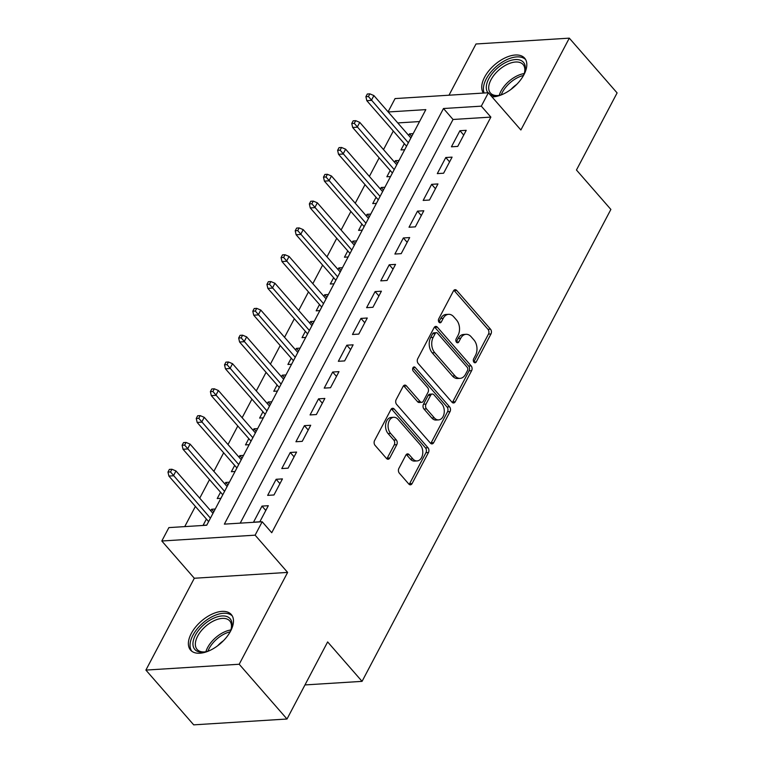 <?xml version="1.0" encoding="UTF-8"?>
<svg xmlns="http://www.w3.org/2000/svg" width="763" height="763" viewBox="0 0 763 763"><rect width="100%" height="100%" fill="white"/><g stroke="black" fill="none" stroke-linecap="round" stroke-linejoin="round"><path stroke-width="1.14" d="M473.957 362.253A2.384 1.631 86.4 0 0 475.082 362.787A2.384 1.631 86.4 0 0 476.246 361.91L490.99 333.946A3.405 2.327 86.4 0 0 490.504 329.168L456.722 290.465A3.405 2.327 86.4 0 0 455.12 289.702A3.405 2.327 86.4 0 0 453.451 290.941L438.706 318.905A2.384 1.631 86.4 0 0 439.049 322.253A2.384 1.631 86.4 0 0 440.175 322.787A2.384 1.631 86.4 0 0 441.338 321.919L443.246 318.305A10.882 7.449 86.4 0 1 448.568 314.318A10.882 7.449 86.4 0 1 453.689 316.759L456.503 319.983A10.882 7.449 86.4 0 1 458.077 335.291L456.16 338.906A2.384 1.631 86.4 0 0 456.503 342.253A2.384 1.631 86.4 0 0 457.628 342.787A2.384 1.631 86.4 0 0 458.792 341.919L460.699 338.295A10.882 7.449 86.4 0 1 466.021 334.308A10.882 7.449 86.4 0 1 471.143 336.76L473.957 339.983A10.882 7.449 86.4 0 1 475.53 355.281L473.623 358.906A2.384 1.631 86.4 0 0 473.957 362.253M230.598 631.077A27.039 14.716 -41.1 0 0 231.294 614.53A27.039 14.716 -41.1 0 0 211.685 614.291A27.039 14.716 -41.1 0 0 191.255 633.538A27.039 14.716 -41.1 0 0 190.559 650.086A27.039 14.716 -41.1 0 0 210.168 650.324A27.039 14.716 -41.1 0 0 230.598 631.077M491.982 96.872A27.039 14.716 -41.1 0 0 523.943 74.698A27.039 14.716 -41.1 0 0 524.639 58.15A27.039 14.716 -41.1 0 0 505.03 57.912A27.039 14.716 -41.1 0 0 484.6 77.158A27.039 14.716 -41.1 0 0 483.399 93.057M398.868 468.415A3.405 2.327 86.4 0 0 399.354 473.194L408.834 484.057A3.405 2.327 86.4 0 0 410.437 484.82A3.405 2.327 86.4 0 0 412.096 483.57L428.472 452.516A3.405 2.327 86.4 0 0 427.986 447.738L394.204 409.035A3.405 2.327 86.4 0 0 392.602 408.272A3.405 2.327 86.4 0 0 390.942 409.512L374.566 440.566A3.405 2.327 86.4 0 0 375.053 445.354L386.507 458.468A3.405 2.327 86.4 0 0 388.1 459.231A3.405 2.327 86.4 0 0 389.769 457.991L396.779 444.695A3.405 2.327 86.4 0 0 396.283 439.917L390.608 433.413A9.099 6.228 86.4 0 1 388.31 423.503A9.099 6.228 86.4 0 1 393.756 417.285A9.099 6.228 86.4 0 1 398.028 419.326L420.27 444.81A9.099 6.228 86.4 0 1 422.568 454.719A9.099 6.228 86.4 0 1 417.132 460.928A9.099 6.228 86.4 0 1 412.85 458.887L409.14 454.643A3.405 2.327 86.4 0 0 407.537 453.88A3.405 2.327 86.4 0 0 405.878 455.12L398.868 468.415M287.002 719.013L193.697 724.85L145.895 670.086L239.201 664.249L287.002 719.013L327.642 641.921L362.063 681.359L610.877 209.434L576.456 170.006L617.105 92.914L569.303 38.15L520.881 129.987L488.377 92.743L481.31 106.152L490.867 117.101L271.742 532.717L262.186 521.768L255.119 535.168L161.813 541.005L168.881 527.605L206.706 525.23L425.83 109.624L388.214 111.98M239.201 664.249L287.622 572.412L255.119 535.168M451.992 402.206A3.405 2.327 86.4 0 0 453.594 402.969A3.405 2.327 86.4 0 0 455.253 401.719L471.629 370.665A3.405 2.327 86.4 0 0 471.143 365.878L437.361 327.174A3.405 2.327 86.4 0 0 435.759 326.411A3.405 2.327 86.4 0 0 434.099 327.661L417.723 358.715A3.405 2.327 86.4 0 0 418.21 363.503L451.992 402.206M450.056 411.591L433.68 442.645A3.405 2.327 86.4 0 1 432.011 443.894A3.405 2.327 86.4 0 1 430.418 443.131L396.636 404.428A3.405 2.327 86.4 0 1 396.14 399.64L403.15 386.355A3.405 2.327 86.4 0 1 404.819 385.105A3.405 2.327 86.4 0 1 406.412 385.868L420.117 401.567A3.405 2.327 86.4 0 0 421.72 402.33A3.405 2.327 86.4 0 0 423.379 401.08L428.033 392.268A3.405 2.327 86.4 0 0 427.538 387.49L413.279 371.142A2.384 1.631 86.4 0 1 412.678 368.548A2.384 1.631 86.4 0 1 414.099 366.927A2.384 1.631 86.4 0 1 415.215 367.461L449.56 406.813A3.405 2.327 86.4 0 1 450.056 411.591L447.528 411.753L431.162 442.807L433.68 442.645M569.303 38.15L475.998 43.987L448.997 95.213M210.75 510.8L211.57 509.255L213.793 511.801M206.401 519.05L203.082 525.345L206.773 525.116M224.885 483.99L225.705 482.445L227.927 484.991M220.545 492.23L217.226 498.535L220.908 498.296M239.029 457.18L239.84 455.625L242.062 458.172M234.68 465.42L231.361 471.715L235.042 471.486M253.163 430.361L253.974 428.816L256.196 431.362M248.814 438.611L245.495 444.905L249.186 444.676M267.298 403.551L268.118 402.006L270.34 404.543M262.949 411.791L259.63 418.086L263.321 417.857M281.442 376.731L282.253 375.186L284.475 377.733M277.093 384.981L273.774 391.276L277.455 391.047M295.577 349.921L296.387 348.376L298.61 350.923M291.228 358.171L287.909 364.466L291.59 364.228M309.711 323.111L310.531 321.557L312.754 324.103M305.362 331.352L302.043 337.647L305.734 337.418M323.846 296.292L324.666 294.747L326.888 297.293M319.506 304.542L316.187 310.837L319.869 310.608M337.99 269.482L338.801 267.937L341.023 270.474M333.641 277.722L330.322 284.017L334.003 283.788M352.125 242.663L352.935 241.118L355.157 243.664M347.775 250.913L344.456 257.207L348.138 256.978M366.259 215.853L367.079 214.308L369.302 216.854M361.91 224.103L358.591 230.397L362.282 230.159M380.394 189.043L381.214 187.488L383.436 190.035M376.054 197.283L372.735 203.578L376.417 203.349M394.538 162.223L395.348 160.678L397.571 163.225M390.189 170.473L386.87 176.768L390.551 176.539M457.743 146.401L466.231 130.32L459.927 130.711L451.438 146.801L457.743 146.401M443.608 173.22L452.087 157.13L445.783 157.521L437.304 173.611L443.608 173.22M429.474 200.03L437.952 183.94L431.648 184.341L423.169 200.421L429.474 200.03M415.33 226.849L423.818 210.76L417.514 211.151L409.025 227.24L415.33 226.849M401.195 253.659L409.674 237.57L403.369 237.961L394.891 254.05L401.195 253.659M387.06 280.469L395.539 264.38L389.235 264.78L380.756 280.87L387.06 280.469M372.916 307.289L381.405 291.199L375.1 291.59L366.612 307.68L372.916 307.289M358.782 334.099L367.27 318.009L360.966 318.409L352.477 334.49L358.782 334.099M344.647 360.909L353.126 344.828L346.822 345.219L338.343 361.309L344.647 360.909M330.513 387.728L338.991 371.638L332.687 372.029L324.208 388.119L330.513 387.728M316.368 414.538L324.857 398.448L318.553 398.849L310.064 414.938L316.368 414.538M302.234 441.357L310.713 425.268L304.408 425.659L295.93 441.748L302.234 441.357M288.099 468.167L296.578 452.077L290.274 452.478L281.795 468.558L288.099 468.167M273.965 494.977L282.444 478.897L276.139 479.288L267.66 495.378L273.965 494.977M490.867 117.101L453.041 119.476L240.211 523.141M262.005 506.098L253.516 522.188L259.821 521.797L268.309 505.707L262.005 506.098L265.801 510.457M393.307 131.026L383.512 149.596M379.163 157.846L369.378 176.415M365.029 184.656L355.243 203.225M350.894 211.475L341.099 230.035M336.75 238.285L326.965 256.854M322.615 265.095L312.83 283.664M308.481 291.914L298.686 310.484M294.346 318.724L284.551 337.294M280.202 345.544L270.417 364.104M266.068 372.354L256.282 390.923M251.933 399.163L242.138 417.733M237.798 425.983L228.003 444.552M223.654 452.793L213.869 471.362M209.52 479.603L199.734 498.172M195.385 506.422L184.741 526.613M419.536 121.565L397.781 122.929M413.174 133.63L409.493 133.868L408.672 135.413M404.323 143.654L401.004 149.949L404.695 149.72M395.348 160.678L399.039 160.449M381.214 187.488L384.895 187.259M367.079 214.308L370.761 214.079M352.935 241.118L356.626 240.889M338.801 267.937L342.492 267.699M324.666 294.747L328.348 294.518M310.531 321.557L314.213 321.328M296.387 348.376L300.078 348.147M282.253 375.186L285.934 374.957M268.118 402.006L271.8 401.767M253.974 428.816L257.665 428.587M239.84 455.625L243.531 455.397M225.705 482.445L229.386 482.216M211.57 509.255L215.252 509.026M304.971 684.926L362.063 681.359M287.622 572.412L194.317 578.249L145.895 670.086M194.317 578.249L161.813 541.005M388.09 111.827L395.072 98.58L488.377 92.743M481.31 106.152L443.484 108.518L224.36 524.133L262.186 521.768M453.041 119.476L443.484 108.518M409.493 133.868L411.705 136.415M459.927 130.711L463.723 135.061M445.783 157.521L449.588 161.88M431.648 184.341L435.444 188.69M417.514 211.151L421.31 215.509M403.369 237.961L407.175 242.319M389.235 264.78L393.04 269.129M375.1 291.59L378.896 295.949M360.966 318.409L364.762 322.759M346.822 345.219L350.627 349.578M332.687 372.029L336.493 376.388M318.553 398.849L322.348 403.198M304.408 425.659L308.214 430.017M290.274 452.478L294.079 456.827M276.139 479.288L279.935 483.637M466.021 334.308L463.503 334.471A10.882 7.449 86.4 0 0 458.181 338.457L460.699 338.295M456.312 341.996L458.181 338.457M448.568 314.318L446.05 314.47A10.882 7.449 86.4 0 0 440.728 318.457L443.246 318.305M438.859 321.996L440.728 318.457M473.766 361.986L488.463 334.108A3.405 2.327 86.4 0 0 487.977 329.32L454.195 290.617A3.405 2.327 86.4 0 0 453.89 290.321M452.297 402.502A3.405 2.327 86.4 0 0 452.736 401.882L469.111 370.818A3.405 2.327 86.4 0 0 468.625 366.04L434.843 327.337A3.405 2.327 86.4 0 0 434.538 327.041M467.481 370.551A2.384 1.631 86.4 0 0 467.137 367.203L437.485 333.231A2.384 1.631 86.4 0 0 436.36 332.697A2.384 1.631 86.4 0 0 435.196 333.565L433.184 337.38A10.882 7.449 86.4 0 0 434.748 352.687L455.015 375.911A10.882 7.449 86.4 0 0 460.137 378.353A10.882 7.449 86.4 0 0 465.468 374.366L467.481 370.551M436.36 332.697L433.842 332.849A2.384 1.631 86.4 0 0 432.678 333.727L435.196 333.565M460.137 378.353L457.619 378.505A10.882 7.449 86.4 0 1 452.497 376.064L432.23 352.84A10.882 7.449 86.4 0 1 430.666 337.542L432.678 333.727M430.723 443.427A3.405 2.327 86.4 0 0 431.162 442.807M421.72 402.33L419.192 402.492A3.405 2.327 86.4 0 1 417.59 401.729L403.894 386.03A3.405 2.327 86.4 0 0 403.589 385.725M412.907 367.852L447.042 406.965L449.56 406.813M434.328 417.857A9.099 6.228 86.4 0 0 438.611 419.898A9.099 6.228 86.4 0 0 444.056 413.68A9.099 6.228 86.4 0 0 441.758 403.77L433.918 394.795A3.405 2.327 86.4 0 0 432.325 394.032A3.405 2.327 86.4 0 0 430.656 395.282L426.012 404.094A3.405 2.327 86.4 0 0 426.498 408.882L434.328 417.857L431.81 418.01A9.099 6.228 86.4 0 0 436.093 420.051L438.611 419.898M432.325 394.032L429.798 394.194A3.405 2.327 86.4 0 0 428.138 395.434L430.656 395.282M431.81 418.01L423.98 409.035A3.405 2.327 86.4 0 1 423.484 404.256L428.138 395.434M447.528 411.753A3.405 2.327 86.4 0 0 447.042 406.965M417.132 460.928L414.605 461.09A9.099 6.228 86.4 0 1 410.322 459.049L406.622 454.796A3.405 2.327 86.4 0 0 406.317 454.5M393.756 417.285L391.228 417.447A9.099 6.228 86.4 0 0 385.782 423.656A9.099 6.228 86.4 0 0 388.09 433.565L390.608 433.413M386.812 458.763A3.405 2.327 86.4 0 0 387.242 458.143L394.252 444.858A3.405 2.327 86.4 0 0 393.765 440.07L388.09 433.565M409.14 484.352A3.405 2.327 86.4 0 0 409.578 483.732L425.954 452.678A3.405 2.327 86.4 0 0 425.468 447.891L391.686 409.187A3.405 2.327 86.4 0 0 391.381 408.892M369.836 93.849L367.308 94.011L365.897 96.691L368.415 96.529L369.836 93.849L373.889 95.566L371.352 100.392L366.812 100.678L406.545 146.2M368.415 96.529L408.348 142.786M373.889 95.566L410.895 137.96M366.812 100.678L365.897 96.691M487.939 92.771A23.395 12.733 138.9 0 1 488.778 78.742A23.395 12.733 138.9 0 1 513.165 59.848A23.395 12.733 138.9 0 1 524.648 72.199A23.395 12.733 138.9 0 1 522.827 76.615A23.395 12.733 138.9 0 1 522.645 76.949M524.41 72.962A21.66 11.788 -41.1 0 0 523.084 64.531A21.66 11.788 -41.1 0 0 507.366 64.34A21.66 11.788 -41.1 0 0 491 79.762A21.66 11.788 -41.1 0 0 490.437 93.019A21.66 11.788 -41.1 0 0 498.62 95.47M511.057 89.347A17.053 9.28 138.9 0 1 516.656 84.464M525.65 59.6A26.858 14.621 -41.1 0 0 506.127 59.991A26.858 14.621 -41.1 0 0 486.26 78.904A26.858 14.621 -41.1 0 0 484.143 93.01M502.798 94.269A23.395 12.733 138.9 0 1 497.819 95.613A23.395 12.733 138.9 0 1 489.913 94.507M209.453 650.648A23.395 12.733 138.9 0 1 204.474 651.993A23.395 12.733 138.9 0 1 193.344 640.538A23.395 12.733 138.9 0 1 212.209 618.917A23.395 12.733 138.9 0 1 231.303 628.578A23.395 12.733 138.9 0 1 229.301 633.328M231.055 629.351A21.66 11.788 -41.1 0 0 229.73 620.91A21.66 11.788 -41.1 0 0 213.182 621.139A21.66 11.788 -41.1 0 0 197.092 649.399A21.66 11.788 -41.1 0 0 205.276 651.86M232.305 615.979A26.858 14.621 -41.1 0 0 212.171 616.676A26.858 14.621 -41.1 0 0 191.856 651.287M217.713 645.736A17.053 9.28 138.9 0 1 223.311 640.844M355.692 120.668L353.174 120.821L351.762 123.501L354.28 123.348L355.692 120.668L359.755 122.376L357.208 127.202L352.668 127.488L392.411 173.02M354.28 123.348L394.213 169.596M359.755 122.376L396.76 164.77M352.668 127.488L351.762 123.501M341.557 147.478L339.039 147.641L337.618 150.321L340.145 150.158L341.557 147.478L345.62 149.195L343.073 154.021L338.534 154.298L378.276 199.83M340.145 150.158L380.079 196.415M345.62 149.195L382.616 191.589M338.534 154.298L337.618 150.321M327.422 174.288L324.895 174.45L323.483 177.13L326.011 176.978L327.422 174.288L331.476 176.005L328.939 180.831L324.399 181.117L364.132 226.64M326.011 176.978L365.935 223.225M331.476 176.005L368.481 218.399M324.399 181.117L323.483 177.13M313.288 201.108L310.76 201.26L309.349 203.94L311.867 203.788L313.288 201.108L317.341 202.815L314.795 207.641L310.255 207.927L349.998 253.459M311.867 203.788L351.8 250.035M317.341 202.815L354.347 245.209M310.255 207.927L309.349 203.94M299.144 227.918L296.626 228.08L295.214 230.76L297.732 230.598L299.144 227.918L303.207 229.634L300.66 234.46L296.12 234.746L335.863 280.269M297.732 230.598L337.666 276.855M303.207 229.634L340.212 272.029M296.12 234.746L295.214 230.76M285.009 254.737L282.491 254.89L281.07 257.57L283.598 257.417L285.009 254.737L289.072 256.444L286.526 261.27L281.986 261.556L321.719 307.088M283.598 257.417L323.522 303.664M289.072 256.444L326.068 298.838M281.986 261.556L281.07 257.57M270.875 281.547L268.347 281.709L266.936 284.389L269.453 284.227L270.875 281.547L274.928 283.264L272.391 288.09L267.851 288.366L307.584 333.898M269.453 284.227L309.387 330.484M274.928 283.264L311.933 325.648M267.851 288.366L266.936 284.389M256.73 308.357L254.213 308.519L252.801 311.199L255.319 311.046L256.73 308.357L260.793 310.074L258.247 314.9L253.707 315.186L293.45 360.708M255.319 311.046L295.252 357.294M260.793 310.074L297.799 352.468M253.707 315.186L252.801 311.199M242.596 335.176L240.078 335.329L238.666 338.009L241.184 337.856L242.596 335.176L246.659 336.884L244.112 341.71L239.572 341.996L279.315 387.528M241.184 337.856L281.118 384.104M246.659 336.884L283.655 379.278M239.572 341.996L238.666 338.009M228.461 361.986L225.934 362.148L224.522 364.828L227.05 364.666L228.461 361.986L232.524 363.703L229.978 368.529L225.438 368.806L265.171 414.338M227.05 364.666L266.974 410.923M232.524 363.703L269.52 406.097M225.438 368.806L224.522 364.828M214.327 388.806L211.799 388.958L210.388 391.638L212.906 391.486L214.327 388.806L218.38 390.513L215.834 395.339L211.303 395.625L251.037 441.157M212.906 391.486L252.839 437.733M218.38 390.513L255.386 432.907M211.303 395.625L210.388 391.638M200.183 415.616L197.665 415.768L196.253 418.458L198.771 418.296L200.183 415.616L204.246 417.323L201.699 422.158L197.159 422.435L236.902 467.967M198.771 418.296L238.705 464.543M204.246 417.323L241.251 459.717M197.159 422.435L196.253 418.458M186.048 442.426L183.53 442.588L182.109 445.268L184.636 445.106L186.048 442.426L190.111 444.142L187.564 448.968L183.025 449.254L222.767 494.777M184.636 445.106L224.57 491.362M190.111 444.142L227.107 486.536M183.025 449.254L182.109 445.268M171.913 469.245L169.386 469.398L167.974 472.078L170.502 471.925L171.913 469.245L175.967 470.952L173.43 475.778L168.89 476.064L208.623 521.596M170.502 471.925L210.426 518.172M175.967 470.952L212.972 513.346M168.89 476.064L167.974 472.078M473.813 362.063L476.246 361.91M438.906 322.072L441.338 321.919M456.36 342.072L458.792 341.919M454.195 290.617L456.722 290.465M487.977 329.32L490.504 329.168M488.463 334.108L490.99 333.946M434.843 327.337L437.361 327.174M468.625 366.04L471.143 365.878M469.111 370.818L471.629 370.665M452.736 401.882L455.253 401.719M430.666 337.542L433.184 337.38M432.23 352.84L434.748 352.687M452.497 376.064L455.015 375.911M403.894 386.03L406.412 385.868M417.59 401.729L420.117 401.567M413.05 367.594L415.215 367.461M423.484 404.256L426.012 404.094M423.98 409.035L426.498 408.882M406.622 454.796L409.14 454.643M410.322 459.049L412.85 458.887M393.765 440.07L396.283 439.917M394.252 444.858L396.779 444.695M387.242 458.143L389.769 457.991M391.686 409.187L394.204 409.035M425.468 447.891L427.986 447.738M425.954 452.678L428.472 452.516M409.578 483.732L412.096 483.57M499.25 95.346A21.66 11.788 138.9 0 1 500.957 91.169A21.66 11.788 138.9 0 1 524.191 73.572M523.389 75.489A20.954 11.407 -41.1 0 0 502.426 92.228A20.954 11.407 -41.1 0 0 501.253 94.803M205.905 651.726A21.66 11.788 138.9 0 1 223.149 632.546A21.66 11.788 138.9 0 1 230.846 629.952M230.044 631.869A20.954 11.407 -41.1 0 0 224.103 634.091A20.954 11.407 -41.1 0 0 207.908 651.192"/></g></svg>
